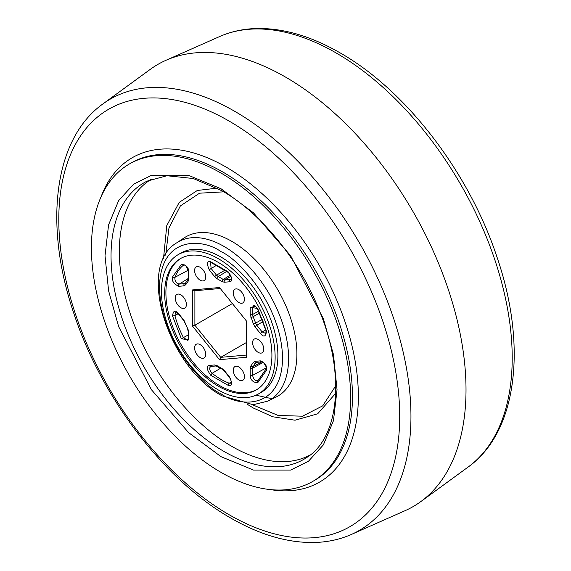 <?xml version="1.0" encoding="UTF-8"?>
<svg xmlns="http://www.w3.org/2000/svg" width="571" height="571" viewBox="0 0 571 571"><rect width="100%" height="100%" fill="white"/><g stroke="black" fill="none" stroke-linecap="round" stroke-linejoin="round"><path stroke-width="0.86" d="M218.293 258.663A80.39 46.415 60 0 1 270.875 329.731A80.39 46.415 60 0 1 258.235 394.061A80.39 46.415 60 0 1 218.293 389.943A80.39 46.415 60 0 1 165.84 319.325A80.39 46.415 60 0 1 177.852 254.83A80.39 46.415 60 0 1 218.293 258.663M177.852 254.83L180.572 253.217A80.425 46.429 60 0 1 221.034 257.057A80.425 46.429 60 0 1 273.637 328.154A80.425 46.429 60 0 1 260.99 392.513L258.235 394.061M258.192 352.378A7.894 4.561 60 0 1 253.032 345.419A7.894 4.561 60 0 1 254.245 339.095A7.894 4.561 60 0 1 258.192 339.481A7.894 4.561 60 0 1 263.352 346.44A7.894 4.561 60 0 1 262.139 352.771A7.894 4.561 60 0 1 258.192 352.378M238.849 302.53A7.894 4.561 60 0 1 233.689 295.571A7.894 4.561 60 0 1 234.902 289.247A7.894 4.561 60 0 1 238.849 289.633A7.894 4.561 60 0 1 244.01 296.592A7.894 4.561 60 0 1 242.796 302.923A7.894 4.561 60 0 1 238.849 302.53M180.829 307.712A7.894 4.561 60 0 1 175.668 300.753A7.894 4.561 60 0 1 176.882 294.429A7.894 4.561 60 0 1 180.829 294.822A7.894 4.561 60 0 1 185.989 301.781A7.894 4.561 60 0 1 184.776 308.104A7.894 4.561 60 0 1 180.829 307.712M200.171 357.56A7.894 4.561 60 0 1 195.011 350.601A7.894 4.561 60 0 1 196.217 344.277A7.894 4.561 60 0 1 200.171 344.67A7.894 4.561 60 0 1 205.324 351.622A7.894 4.561 60 0 1 204.118 357.953A7.894 4.561 60 0 1 200.171 357.56M238.849 379.893A7.894 4.561 60 0 1 233.689 372.934A7.894 4.561 60 0 1 234.902 366.611A7.894 4.561 60 0 1 238.849 366.996A7.894 4.561 60 0 1 244.01 373.955A7.894 4.561 60 0 1 242.796 380.286A7.894 4.561 60 0 1 238.849 379.893M200.171 280.197A7.894 4.561 60 0 1 195.011 273.238A7.894 4.561 60 0 1 196.217 266.914A7.894 4.561 60 0 1 200.171 267.307A7.894 4.561 60 0 1 205.324 274.266A7.894 4.561 60 0 1 204.118 280.589A7.894 4.561 60 0 1 200.171 280.197M271.91 355.255A75.822 43.774 60 0 1 256.436 389.836A75.822 43.774 60 0 1 197.923 369.815A75.822 43.774 60 0 1 164.676 293.344A75.822 43.774 60 0 1 180.614 258.499A75.822 43.774 60 0 1 238.964 279.112A75.822 43.774 60 0 1 271.91 355.255M181.228 258.163A75.807 43.767 -120 0 0 165.904 292.652A75.807 43.767 -120 0 0 198.751 368.68A75.807 43.767 -120 0 0 257.036 389.465M405.003 510.717A255.287 147.389 -120 0 0 420.791 501.602A255.287 147.389 -120 0 0 466.015 389.715A255.287 147.389 -120 0 0 285.5 77.056A255.287 147.389 -120 0 0 165.997 60.283A255.287 147.389 -120 0 0 150.209 69.398L102.901 103.929A249.02 143.771 60 0 1 234.874 111.402A249.02 143.771 60 0 1 399.557 337.854A249.02 143.771 60 0 1 351.443 534.42L405.003 510.717M221.034 173.063A183.291 105.828 60 0 1 340.773 334.585A183.291 105.828 60 0 1 312.68 481.46A183.291 105.828 60 0 1 221.034 472.381A183.291 105.828 60 0 1 101.288 310.86A183.291 105.828 60 0 1 129.381 163.984A183.291 105.828 60 0 1 221.034 173.063M178.652 286.328C173.477 283.673 171.443 280.539 172.556 276.914L181.35 264.409C186.11 264.787 188.594 267.278 188.815 271.867L188.815 279.026L188.109 281.325L185.696 284.751L184.019 285.843L178.652 286.328A1.72 1.356 84.9 0 1 179.23 284.072C176.118 283.166 174.669 280.932 174.89 277.363A68.877 39.763 60 0 1 183.469 265.165L183.676 265.023C185.061 264.33 186.61 266.379 188.316 271.161L188.316 278.32A1.72 0.992 180 0 0 188.815 279.026M188.815 339.888L181.35 338.731L172.556 316.07C173.163 310.481 175.197 309.689 178.652 313.7L184.019 320.374L188.109 329.617L188.815 332.736L188.815 339.888A1.72 0.992 0 0 1 188.316 339.188L187.938 340.43L183.469 337.675A68.877 39.763 60 0 1 174.89 315.57L175.632 312.308L178.53 314.071L183.898 320.752A1.72 0.364 141.2 0 1 184.019 320.374M229.67 377.167C232.518 383.812 232.062 386.567 228.3 385.418L210.72 375.261C206.566 369.294 206.11 366.011 209.35 365.433L214.717 364.948L217.101 365.683L221.919 368.466L224.303 370.486L229.67 377.167A1.72 0.364 141.2 0 0 229.549 377.538L229.549 377.538C231.255 380.522 231.712 382.392 230.912 383.162L229.271 383.22A1.72 1.156 110.3 0 0 228.3 385.418M209.35 270.033C206.502 263.381 206.959 260.633 210.72 261.782L228.3 271.932C232.454 277.906 232.911 281.182 229.67 281.767L224.303 282.245L221.919 281.517L217.101 278.734L214.717 276.714L209.35 270.033A1.72 0.364 -38.8 0 1 211.142 268.484L210.556 262.624L211.334 262.696A1.72 1.156 110.3 0 1 210.72 261.782M250.205 307.305L257.671 308.468L266.464 331.13C265.858 336.719 263.823 337.511 260.362 333.5L254.994 326.826L253.317 323.793L250.205 314.464L250.205 307.305A1.72 0.992 -0 0 0 252.603 307.326L253.531 305.349C253.924 304.643 255.201 305.706 257.357 308.554L257.671 308.468M260.362 360.872C265.544 363.52 267.578 366.661 266.457 370.286L257.671 382.791C252.91 382.413 250.419 379.922 250.205 375.333L250.205 368.174L250.912 365.875L253.317 362.449L254.994 361.35L260.362 360.872A1.72 1.356 84.9 0 0 261.732 361.886L261.732 361.886C262.617 360.401 267.756 368.102 266.072 368.966L266.072 368.966A1.72 1.27 -159.1 0 0 266.457 370.286M246.565 357.26L219.507 359.673L192.448 326.012L192.448 289.94L219.507 287.52L246.565 321.18L246.565 357.26M219.507 359.673L220.727 357.346L194.889 325.206L192.448 326.012M246.565 355.041L220.727 357.346L246.565 342.429M192.448 289.94L194.889 290.753L220.285 288.483M232.397 303.551L194.889 325.206L194.889 290.753M229.249 514.806A241.062 139.181 60 0 1 58.792 219.564A241.062 139.181 60 0 1 229.249 121.152A241.062 139.181 60 0 1 399.707 416.387A241.062 139.181 60 0 1 229.249 514.806M336.126 52.946A249.02 143.771 -120 0 0 219.557 36.58C230.584 31.719 242.475 29.05 255.223 28.55C282.245 27.729 310.488 35.816 339.966 52.796C405.881 90.104 468.948 172.314 496.827 256.6C527.447 345.476 517.447 431.976 468.099 467.071A249.02 143.771 -120 0 0 512.208 357.931A249.02 143.771 -120 0 0 336.126 52.946M101.096 196.752A187.288 108.133 60 0 1 225.923 166.975A187.288 108.133 60 0 1 358.352 396.36A187.288 108.133 60 0 1 270.154 489.575M312.68 481.46L314.485 480.418A183.291 105.828 -120 0 0 342.579 333.543A183.291 105.828 -120 0 0 222.84 172.021A183.291 105.828 -120 0 0 131.187 162.942L129.381 163.984M221.034 188.758L188.544 175.361L151.422 175.361L133.621 184.169L118.661 200.578L108.583 224.824L105.014 255.737L108.583 290.775L118.661 326.662L151.422 389.7L188.544 432.568L221.034 456.686L253.517 470.083L290.639 470.083L308.44 461.268L323.4 444.866L333.478 420.613L337.047 389.7L333.478 354.662L323.4 318.782L290.639 255.737L253.517 212.869L221.034 188.758M223.96 451.425A159.702 92.202 60 0 1 111.038 255.829A159.702 92.202 60 0 1 147.125 181.107L166.96 175.747L193.262 178.509L221.941 190.764C260.633 212.683 299.026 259.641 319.061 309.875C345.776 373.734 339.195 437.672 306.72 457.528A159.702 92.202 60 0 1 223.96 451.425M310.36 454.859A159.116 91.867 60 0 1 231.855 446.386A159.116 91.867 60 0 1 119.346 251.511A159.116 91.867 60 0 1 151.258 179.287M335.662 393.348L317.647 413.818L295.05 420.213L272.76 416.766L253.267 407.98L246.879 404.025M223.96 246.408A91.389 52.768 -120 0 0 176.603 242.911C135.827 266.593 168.352 367.567 221.941 395.774L253.131 404.725L267.935 401.099A91.389 52.768 -120 0 0 284.115 328.482A91.389 52.768 -120 0 0 223.96 246.408M221.034 393.776C203.033 386.239 160.337 340.266 159.502 287.192C160.337 235.088 203.033 238.421 221.034 251.668C239.028 259.205 281.724 305.171 282.566 358.245C281.724 410.349 239.028 407.023 221.034 393.776M335.748 385.782L322.708 405.853L302.502 416.195L278.177 415.467L252.382 404.739M267.935 401.099L276.107 397.052A91.974 53.103 -120 0 0 292.395 323.971A91.974 53.103 -120 0 0 231.855 241.369A91.974 53.103 -120 0 0 184.197 237.857L176.603 242.911M214.717 276.714A1.72 0.364 -38.8 0 1 216.509 275.158L218.208 276.6A55.08 31.798 60 0 1 220.699 277.941A55.08 31.798 60 0 1 223.182 279.469L224.881 279.99L230.955 276.236M217.101 278.734A1.72 1.056 116.7 0 1 218.208 276.6L226.83 271.346M165.683 255.144L168.98 227.9L180.379 205.924L199.565 193.191L223.782 191.842M163.484 258.692L166.782 225.602L179.223 202.384L197.302 190.478L217.187 188.13M184.019 285.843A1.72 1.356 -95.1 0 1 184.597 283.594L179.23 284.072L188.309 278.448M185.696 284.751A1.72 1.335 -150.3 0 1 185.418 283.195L184.597 283.594L185.518 283.023M188.109 281.325A1.72 1.378 -139.2 0 1 188.023 279.49L188.316 278.32M188.815 271.867A1.72 0.992 180 0 1 188.316 271.161M181.35 264.409L183.798 264.987M172.556 276.914A1.72 1.27 20.9 0 0 174.89 277.363L188.209 270.183M188.815 332.736A1.72 0.992 180 0 1 188.316 332.029L188.316 339.188M188.109 329.617L183.898 320.752M185.696 323.407A1.72 0.45 161 0 1 185.29 323.265M178.652 313.7A1.72 0.364 141.2 0 0 178.53 314.071M172.556 316.07L174.89 315.57L178.216 313.707M181.35 338.731L188.316 334.892M224.303 370.486A1.72 0.364 141.2 0 0 224.182 370.865L229.549 377.538M221.919 368.466A1.72 1.056 116.7 0 0 222.362 369.301L216.088 365.961A1.72 1.356 84.9 0 1 214.717 364.948M217.101 365.683A1.72 0.928 123.1 0 0 217.38 366.425M209.35 365.433A1.72 1.356 84.9 0 0 210.72 366.439L216.088 365.961M210.72 375.261L212.119 373.32C209.243 370.022 208.915 367.688 211.142 366.318M231.284 381.992L229.271 383.22A68.877 39.763 60 0 1 212.119 373.32L220.47 368.295M221.919 281.517A1.72 0.928 -56.9 0 1 223.182 279.469L230.456 275.065M224.303 282.245A1.72 1.356 -95.1 0 1 224.881 279.99L230.249 279.512A1.72 1.356 -95.1 0 0 229.67 281.767M228.3 271.932L228.457 272.588C231.255 276.685 232.076 278.926 230.912 279.298L230.249 279.512L231.141 278.962M225.11 270.097L216.509 275.158L211.142 268.484L216.859 265.115M250.205 314.464A1.72 0.992 0 0 0 252.603 314.485L253.11 316.705L250.912 317.583M253.317 323.793A1.72 0.45 -19 0 0 255.601 323.115L256.793 325.27L263.074 321.573M259.541 313.044L253.11 316.705A55.08 31.798 60 0 1 255.601 323.115L262.239 319.367M254.994 326.826A1.72 0.364 -38.8 0 1 256.793 325.27L262.16 331.951A1.72 0.364 -38.8 0 0 260.362 333.5M266.464 331.13L266.015 330.866L265.836 333.471L262.16 331.951L265.736 329.845M258.656 311.166L252.603 314.485L252.603 307.326L255.187 305.913M256.208 362.407L256.372 362.364A1.72 1.356 -95.1 0 1 254.994 361.35M253.317 362.449A1.72 1.335 29.7 0 0 255.601 363.02A55.08 31.798 60 0 1 253.11 366.553L252.603 368.195L263.138 362.421M256.793 362.235L255.601 363.02L256.9 362.321M250.912 365.875A1.72 1.378 40.8 0 0 253.11 366.553L261.825 361.886M250.205 368.174A1.72 0.992 -0 0 0 252.603 368.195L252.603 375.347A1.72 0.992 0 0 1 250.205 375.333M257.671 382.791L257.928 380.664C255.258 381.185 253.488 379.415 252.603 375.347L266.207 367.895M266.072 368.966L257.928 380.664M102.901 103.929C53.81 138.853 43.632 224.639 73.723 313.051C101.388 397.787 164.755 480.696 231.034 518.204C260.504 535.184 288.748 543.264 315.763 542.45C328.518 541.958 340.409 539.281 351.443 534.42M255.979 395.196L269.983 398.287L272.838 398.066M219.557 36.58L165.997 60.283M468.099 467.071L420.791 501.602M185.418 283.195L188.023 279.49M188.316 332.029L187.745 329.595M224.182 370.865L222.362 369.301M228.457 272.588L211.334 262.696M266.015 330.866L257.357 308.554M256.372 362.364L261.732 361.886"/></g></svg>
